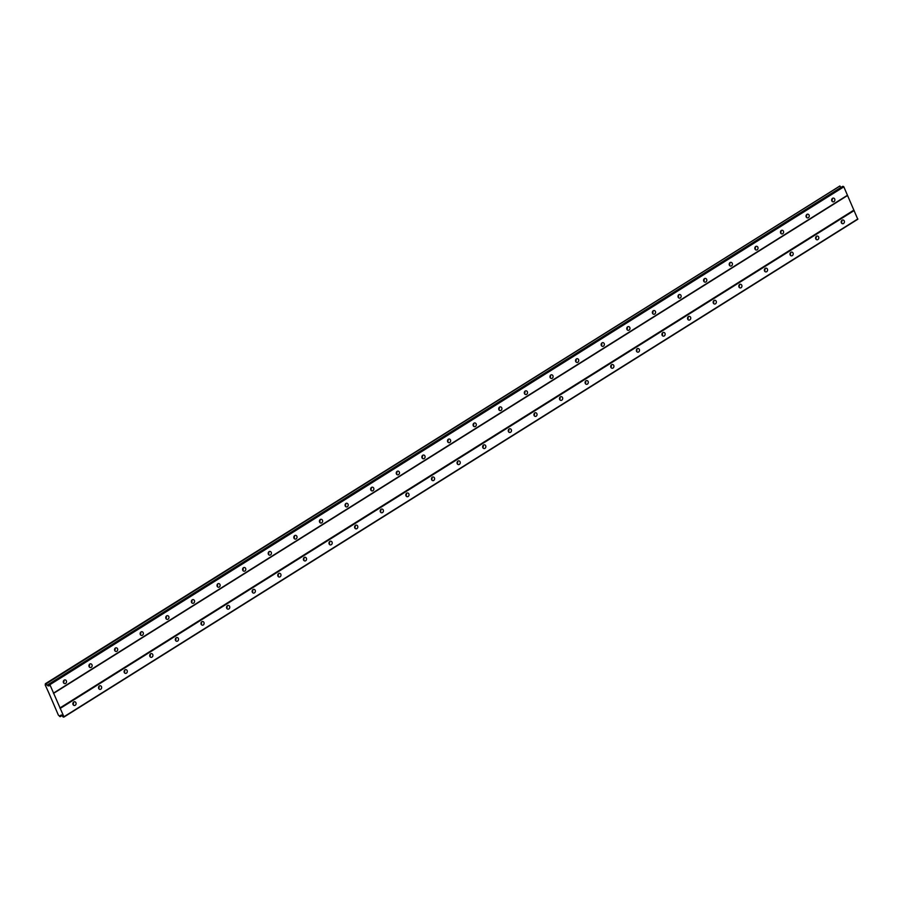 <?xml version="1.0" encoding="UTF-8"?>
<svg xmlns="http://www.w3.org/2000/svg" width="903" height="903" viewBox="0 0 903 903"><rect width="100%" height="100%" fill="white"/><g stroke="black" fill="none" stroke-linecap="round" stroke-linejoin="round"><path stroke-width="1.35" d="M831.821 200.895A1.874 1.603 97.6 0 0 832.115 198.716M833.977 201.617A1.874 1.603 97.6 0 0 832.543 198.333A1.874 1.603 97.6 0 0 833.977 201.617M63.492 682.679A1.874 1.603 97.6 0 0 63.786 680.501M65.637 683.402A1.874 1.603 97.6 0 0 64.203 680.117A1.874 1.603 97.6 0 0 65.637 683.402M89.104 666.617A1.874 1.603 97.6 0 0 89.386 664.439M91.248 667.34A1.874 1.603 97.6 0 0 89.815 664.055A1.874 1.603 97.6 0 0 91.248 667.34M114.715 650.555A1.874 1.603 97.6 0 0 114.997 648.377M116.859 651.277A1.874 1.603 97.6 0 0 115.426 648.004A1.874 1.603 97.6 0 0 116.859 651.277M140.326 634.493A1.874 1.603 97.6 0 0 140.608 632.326M142.471 635.227A1.874 1.603 97.6 0 0 141.037 631.942A1.874 1.603 97.6 0 0 142.471 635.227M165.938 618.442A1.874 1.603 97.6 0 0 166.22 616.264M168.082 619.165A1.874 1.603 97.6 0 0 166.649 615.88A1.874 1.603 97.6 0 0 168.082 619.165M191.549 602.38A1.874 1.603 97.6 0 0 191.831 600.202M193.693 603.102A1.874 1.603 97.6 0 0 192.26 599.818A1.874 1.603 97.6 0 0 193.693 603.102M217.16 586.318A1.874 1.603 97.6 0 0 217.442 584.139M219.305 587.04A1.874 1.603 97.6 0 0 217.871 583.767A1.874 1.603 97.6 0 0 219.305 587.04M242.772 570.256A1.874 1.603 97.6 0 0 243.054 568.089M244.916 570.989A1.874 1.603 97.6 0 0 243.483 567.705A1.874 1.603 97.6 0 0 244.916 570.989M268.383 554.194A1.874 1.603 97.6 0 0 268.665 552.026M270.528 554.927A1.874 1.603 97.6 0 0 269.094 551.643A1.874 1.603 97.6 0 0 270.528 554.927M293.994 538.143A1.874 1.603 97.6 0 0 294.276 535.964M296.139 538.865A1.874 1.603 97.6 0 0 294.705 535.581A1.874 1.603 97.6 0 0 296.139 538.865M319.594 522.081A1.874 1.603 97.6 0 0 319.888 519.902M321.75 522.803A1.874 1.603 97.6 0 0 320.317 519.518A1.874 1.603 97.6 0 0 321.75 522.803M345.206 506.019A1.874 1.603 97.6 0 0 345.499 503.84M347.362 506.741A1.874 1.603 97.6 0 0 345.928 503.468A1.874 1.603 97.6 0 0 347.362 506.741M370.817 489.957A1.874 1.603 97.6 0 0 371.11 487.789M372.973 490.69A1.874 1.603 97.6 0 0 371.539 487.406A1.874 1.603 97.6 0 0 372.973 490.69M396.428 473.906A1.874 1.603 97.6 0 0 396.722 471.727M398.584 474.628A1.874 1.603 97.6 0 0 397.151 471.343A1.874 1.603 97.6 0 0 398.584 474.628M422.04 457.844A1.874 1.603 97.6 0 0 422.333 455.665M424.196 458.566A1.874 1.603 97.6 0 0 422.762 455.281A1.874 1.603 97.6 0 0 424.196 458.566M447.651 441.781A1.874 1.603 97.6 0 0 447.944 439.603M449.807 442.504A1.874 1.603 97.6 0 0 448.373 439.23A1.874 1.603 97.6 0 0 449.807 442.504M473.262 425.719A1.874 1.603 97.6 0 0 473.556 423.552M475.418 426.453A1.874 1.603 97.6 0 0 473.985 423.168A1.874 1.603 97.6 0 0 475.418 426.453M498.874 409.669A1.874 1.603 97.6 0 0 499.167 407.49M501.03 410.391A1.874 1.603 97.6 0 0 499.596 407.106A1.874 1.603 97.6 0 0 501.03 410.391M524.485 393.606A1.874 1.603 97.6 0 0 524.778 391.428M526.641 394.329A1.874 1.603 97.6 0 0 525.207 391.044A1.874 1.603 97.6 0 0 526.641 394.329M550.096 377.544A1.874 1.603 97.6 0 0 550.39 375.366M552.252 378.267A1.874 1.603 97.6 0 0 550.819 374.993A1.874 1.603 97.6 0 0 552.252 378.267M575.708 361.482A1.874 1.603 97.6 0 0 576.001 359.315M577.864 362.216A1.874 1.603 97.6 0 0 576.43 358.931A1.874 1.603 97.6 0 0 577.864 362.216M601.319 345.42A1.874 1.603 97.6 0 0 601.612 343.253M603.475 346.154A1.874 1.603 97.6 0 0 602.041 342.869A1.874 1.603 97.6 0 0 603.475 346.154M626.93 329.369A1.874 1.603 97.6 0 0 627.224 327.191M629.086 330.092A1.874 1.603 97.6 0 0 627.653 326.807A1.874 1.603 97.6 0 0 629.086 330.092M652.542 313.307A1.874 1.603 97.6 0 0 652.835 311.129M654.698 314.03A1.874 1.603 97.6 0 0 653.264 310.745A1.874 1.603 97.6 0 0 654.698 314.03M678.153 297.245A1.874 1.603 97.6 0 0 678.446 295.067M680.309 297.967A1.874 1.603 97.6 0 0 678.875 294.694A1.874 1.603 97.6 0 0 680.309 297.967M703.764 281.183A1.874 1.603 97.6 0 0 704.058 279.016M705.92 281.917A1.874 1.603 97.6 0 0 704.487 278.632A1.874 1.603 97.6 0 0 705.92 281.917M729.376 265.132A1.874 1.603 97.6 0 0 729.669 262.954M731.532 265.854A1.874 1.603 97.6 0 0 730.098 262.57A1.874 1.603 97.6 0 0 731.532 265.854M754.987 249.07A1.874 1.603 97.6 0 0 755.28 246.891M757.143 249.792A1.874 1.603 97.6 0 0 755.709 246.508A1.874 1.603 97.6 0 0 757.143 249.792M780.598 233.008A1.874 1.603 97.6 0 0 780.892 230.829M782.754 233.73A1.874 1.603 97.6 0 0 781.321 230.457A1.874 1.603 97.6 0 0 782.754 233.73M806.21 216.946A1.874 1.603 97.6 0 0 806.503 214.779M808.366 217.679A1.874 1.603 97.6 0 0 806.932 214.395A1.874 1.603 97.6 0 0 808.366 217.679M841.382 222.77A1.874 1.603 97.6 0 0 841.675 220.592M843.526 223.492A1.874 1.603 97.6 0 0 842.093 220.208A1.874 1.603 97.6 0 0 843.526 223.492M73.053 704.554A1.874 1.603 97.6 0 0 73.335 702.376M75.197 705.277A1.874 1.603 97.6 0 0 73.764 701.992A1.874 1.603 97.6 0 0 75.197 705.277M98.664 688.492A1.874 1.603 97.6 0 0 98.946 686.314M100.809 689.215A1.874 1.603 97.6 0 0 99.375 685.941A1.874 1.603 97.6 0 0 100.809 689.215M124.275 672.43A1.874 1.603 97.6 0 0 124.558 670.263M126.42 673.164A1.874 1.603 97.6 0 0 124.986 669.879A1.874 1.603 97.6 0 0 126.42 673.164M149.887 656.379A1.874 1.603 97.6 0 0 150.169 654.201M152.031 657.102A1.874 1.603 97.6 0 0 150.598 653.817A1.874 1.603 97.6 0 0 152.031 657.102M175.498 640.317A1.874 1.603 97.6 0 0 175.78 638.139M177.643 641.04A1.874 1.603 97.6 0 0 176.209 637.755A1.874 1.603 97.6 0 0 177.643 641.04M201.098 624.255A1.874 1.603 97.6 0 0 201.392 622.077M203.254 624.978A1.874 1.603 97.6 0 0 201.821 621.704A1.874 1.603 97.6 0 0 203.254 624.978M226.709 608.193A1.874 1.603 97.6 0 0 227.003 606.026M228.865 608.927A1.874 1.603 97.6 0 0 227.432 605.642A1.874 1.603 97.6 0 0 228.865 608.927M252.321 592.142A1.874 1.603 97.6 0 0 252.614 589.964M254.477 592.865A1.874 1.603 97.6 0 0 253.043 589.58A1.874 1.603 97.6 0 0 254.477 592.865M277.932 576.08A1.874 1.603 97.6 0 0 278.226 573.902M280.088 576.803A1.874 1.603 97.6 0 0 278.655 573.518A1.874 1.603 97.6 0 0 280.088 576.803M303.543 560.018A1.874 1.603 97.6 0 0 303.837 557.84M305.699 560.74A1.874 1.603 97.6 0 0 304.266 557.467A1.874 1.603 97.6 0 0 305.699 560.74M329.155 543.956A1.874 1.603 97.6 0 0 329.448 541.789M331.311 544.69A1.874 1.603 97.6 0 0 329.877 541.405A1.874 1.603 97.6 0 0 331.311 544.69M354.766 527.905A1.874 1.603 97.6 0 0 355.06 525.727M356.922 528.627A1.874 1.603 97.6 0 0 355.489 525.343A1.874 1.603 97.6 0 0 356.922 528.627M380.377 511.843A1.874 1.603 97.6 0 0 380.671 509.664M382.533 512.565A1.874 1.603 97.6 0 0 381.1 509.281A1.874 1.603 97.6 0 0 382.533 512.565M405.989 495.781A1.874 1.603 97.6 0 0 406.282 493.602M408.145 496.503A1.874 1.603 97.6 0 0 406.711 493.219A1.874 1.603 97.6 0 0 408.145 496.503M431.6 479.719A1.874 1.603 97.6 0 0 431.894 477.54M433.756 480.441A1.874 1.603 97.6 0 0 432.323 477.168A1.874 1.603 97.6 0 0 433.756 480.441M457.211 463.657A1.874 1.603 97.6 0 0 457.505 461.489M459.367 464.39A1.874 1.603 97.6 0 0 457.934 461.106A1.874 1.603 97.6 0 0 459.367 464.39M482.823 447.606A1.874 1.603 97.6 0 0 483.116 445.427M484.979 448.328A1.874 1.603 97.6 0 0 483.545 445.044A1.874 1.603 97.6 0 0 484.979 448.328M508.434 431.544A1.874 1.603 97.6 0 0 508.728 429.365M510.59 432.266A1.874 1.603 97.6 0 0 509.157 428.981A1.874 1.603 97.6 0 0 510.59 432.266M534.045 415.482A1.874 1.603 97.6 0 0 534.339 413.303M536.201 416.204A1.874 1.603 97.6 0 0 534.768 412.931A1.874 1.603 97.6 0 0 536.201 416.204M559.657 399.419A1.874 1.603 97.6 0 0 559.95 397.252M561.813 400.153A1.874 1.603 97.6 0 0 560.379 396.868A1.874 1.603 97.6 0 0 561.813 400.153M585.268 383.369A1.874 1.603 97.6 0 0 585.562 381.19M587.424 384.091A1.874 1.603 97.6 0 0 585.991 380.806A1.874 1.603 97.6 0 0 587.424 384.091M610.88 367.307A1.874 1.603 97.6 0 0 611.173 365.128M613.035 368.029A1.874 1.603 97.6 0 0 611.602 364.744A1.874 1.603 97.6 0 0 613.035 368.029M636.491 351.244A1.874 1.603 97.6 0 0 636.784 349.066M638.647 351.967A1.874 1.603 97.6 0 0 637.213 348.693A1.874 1.603 97.6 0 0 638.647 351.967M662.102 335.182A1.874 1.603 97.6 0 0 662.396 333.015M664.258 335.916A1.874 1.603 97.6 0 0 662.825 332.631A1.874 1.603 97.6 0 0 664.258 335.916M687.714 319.131A1.874 1.603 97.6 0 0 688.007 316.953M689.869 319.854A1.874 1.603 97.6 0 0 688.436 316.569A1.874 1.603 97.6 0 0 689.869 319.854M713.325 303.069A1.874 1.603 97.6 0 0 713.618 300.891M715.481 303.792A1.874 1.603 97.6 0 0 714.047 300.507A1.874 1.603 97.6 0 0 715.481 303.792M738.936 287.007A1.874 1.603 97.6 0 0 739.23 284.829M741.092 287.73A1.874 1.603 97.6 0 0 739.659 284.456A1.874 1.603 97.6 0 0 741.092 287.73M764.548 270.945A1.874 1.603 97.6 0 0 764.841 268.767M766.703 271.668A1.874 1.603 97.6 0 0 765.259 268.394A1.874 1.603 97.6 0 0 766.703 271.668M790.159 254.883A1.874 1.603 97.6 0 0 790.452 252.716M792.303 255.617A1.874 1.603 97.6 0 0 790.87 252.332A1.874 1.603 97.6 0 0 792.303 255.617M815.77 238.832A1.874 1.603 97.6 0 0 816.064 236.654M817.915 239.555A1.874 1.603 97.6 0 0 816.481 236.27A1.874 1.603 97.6 0 0 817.915 239.555M48.762 692.77L58.424 715.221A1.377 0.587 57.9 0 1 59.598 716.451L60.298 716.576A1.377 0.587 57.9 0 1 60.298 715.537A1.377 0.587 57.9 0 1 60.478 715.492L61.664 715.063L63.108 717.005L63.91 716.779L49.891 684.688L48.773 684.192L48.943 685.964L47.227 685.151A1.377 0.587 57.9 0 1 46.019 683.887L45.342 683.819A1.377 0.587 57.9 0 1 45.331 684.835A1.377 0.587 57.9 0 1 45.161 684.869L48.762 692.77M47.227 685.151L841.167 187.305A1.377 0.587 57.9 0 1 839.959 186.041L45.353 683.74M63.853 717.106L857.794 219.26L843.831 186.842L842.713 186.345L48.773 684.192M60.298 716.632L62.025 715.548M839.892 185.973L45.951 683.819M46.019 683.887L839.959 186.041M48.875 685.185L47.859 685.817M843.458 186.447L49.518 684.293M49.891 684.688L843.831 186.842M847.499 195.229L53.548 693.075M53.503 693.402L847.443 195.567M853.809 210.151L59.869 707.997M60.241 708.381L854.182 210.546M857.85 218.932L63.91 716.779M61.257 715.007L60.478 715.492M61.991 715.515L60.298 716.576"/></g></svg>
